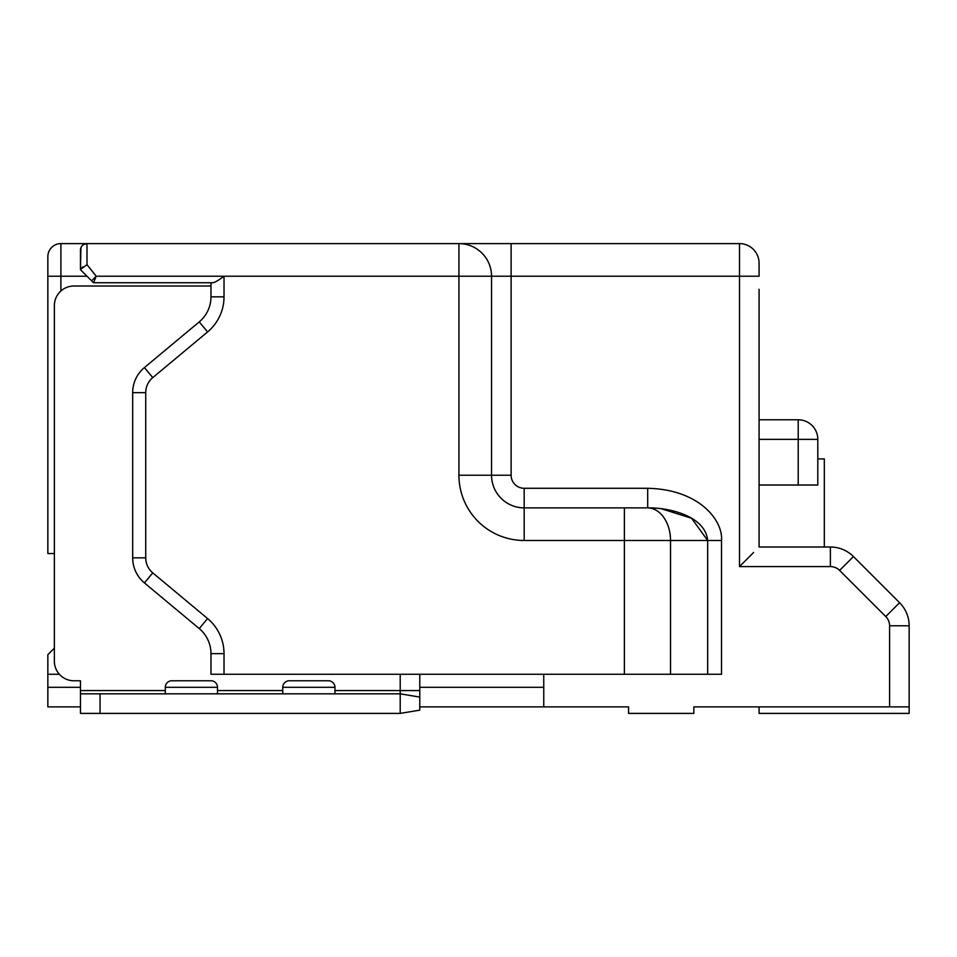 <?xml version="1.0" encoding="UTF-8"?>
<svg xmlns="http://www.w3.org/2000/svg" width="957" height="957" viewBox="0 0 957 957"><rect width="100%" height="100%" fill="white"/><g stroke="black" fill="none" stroke-linecap="round" stroke-linejoin="round"><path stroke-width="1.44" d="M47.85 256.655A13.051 13.051 0 0 1 60.901 243.604A13.051 13.051 0 0 0 47.85 256.655L47.85 553.541L54.37 553.541L54.37 648.152L47.85 654.672L47.85 674.254L59.358 674.254M80.914 247.779L80.472 269.575L80.496 249.586M84.898 274.133L87.003 276.226L60.901 276.226L60.901 243.604L87.003 243.604L83.558 244.585M47.85 674.254L47.85 706.876L80.472 706.876M759.08 289.277L759.08 547.009L830.389 547.009A32.622 32.622 -19.6 0 1 853.453 556.567L899.592 602.707A32.622 32.622 -131.9 0 1 909.15 625.77L909.15 706.876L693.825 706.876L693.825 713.396L628.57 713.396L628.57 706.876L419.776 706.876L419.776 710.142L409.548 711.841M224.022 674.254L224.022 653.643L210.971 653.643L210.971 674.254L721.506 674.254L721.506 540.49C723.253 520.943 699.83 489.446 647.686 488.285L647.686 507.868L524.173 507.868L647.458 507.868A32.622 23.064 90 0 1 670.522 540.49L670.522 674.254M100.054 713.396L400.205 713.396L400.205 693.825L419.776 697.091L400.205 693.825L100.054 693.825L100.054 713.396L165.298 713.396L80.472 713.396L80.472 680.774L73.952 680.774A19.571 19.571 0 0 1 54.37 661.203L54.37 305.582A19.571 19.571 0 0 1 73.952 286.011L210.971 286.011M87.003 276.226L80.472 269.695L82.816 266.812M458.929 243.604L458.929 276.226L491.551 276.226L491.551 475.234L458.929 475.234L458.929 276.226L224.022 276.226C218.34 280.461 214.571 282.638 212.729 282.746L93.523 282.746L80.472 269.695L80.472 250.124A6.52 6.52 180 0 1 87.003 243.604L458.929 243.604A32.622 32.622 0 0 1 491.551 276.226L511.122 276.226L511.122 243.604L458.929 243.604L739.498 243.604A19.571 19.571 118.2 0 1 759.08 263.175L759.08 276.226L511.122 276.226L511.122 475.234A13.051 13.051 -166.8 0 0 524.173 488.285L647.686 488.285M93.523 282.746L210.971 282.746L93.523 282.746L96.226 276.226L87.003 264.694L96.226 276.226L91.609 280.844M282.746 713.396L217.502 713.396L282.746 713.396M328.43 713.396L289.277 713.396M210.971 713.396L171.829 713.396M759.08 409.991L759.08 419.776L798.222 419.776A19.571 19.571 0 0 1 817.804 439.347L817.804 485.02L798.222 485.02L798.222 439.347L759.08 439.347M759.08 485.02L798.222 485.02M817.804 458.929L824.324 458.929L824.324 547.009M909.15 693.825L909.15 713.396L759.08 713.396L759.08 706.876M543.755 706.876L543.755 674.254M511.122 475.234L491.551 475.234A32.622 32.622 0 0 0 524.173 507.868L524.173 540.49L624.383 540.49L624.383 507.868M224.022 653.643A45.673 45.673 0 0 0 207.585 618.557L152.773 572.872A19.571 19.571 0 0 1 145.727 557.835L145.727 392.645A19.571 19.571 0 0 1 152.773 377.608L207.585 331.923A45.673 45.673 0 0 0 224.022 296.837L224.022 276.226C218.28 280.485 214.512 282.662 212.729 282.746M400.205 674.254L400.205 690.559L419.776 690.559L419.776 674.254M334.95 687.305A6.52 6.52 0 0 0 328.43 680.774L289.277 680.774A6.52 6.52 0 0 0 282.746 687.305L334.95 687.305L334.95 693.825M282.746 687.305L282.746 693.825M217.502 687.305A6.52 6.52 0 0 0 210.971 680.774L171.829 680.774A6.52 6.52 0 0 0 165.298 687.305L217.502 687.305L217.502 693.825M165.298 687.305L165.298 693.825M210.971 653.643A32.622 32.622 0 0 0 199.235 628.582L144.411 582.897A32.622 32.622 0 0 1 132.676 557.835L132.676 392.645A32.622 32.622 0 0 1 144.411 367.584L199.235 321.899A32.622 32.622 0 0 0 210.971 296.837L210.971 282.746M419.776 690.559L419.776 710.142L400.205 713.396M100.054 693.825L80.472 693.825M400.205 693.825L400.205 690.559L334.95 690.559M80.472 250.124A6.52 6.52 180 0 1 87.003 243.604L87.003 264.694L80.472 269.431M830.389 566.592L830.389 547.009A32.622 32.622 -19.6 0 1 853.453 556.567L839.612 570.408A13.051 13.051 -19.6 0 0 830.389 566.592L739.498 566.592L753.602 552.476M647.458 507.868L647.686 507.868C672.328 507.677 705.488 517.187 707.666 540.49L691.564 518.239L661.203 508.705M853.453 556.567L899.592 602.707A32.622 32.622 -131.9 0 1 909.15 625.77L889.579 625.77A13.051 13.051 -131.9 0 0 885.751 616.547L899.592 602.707M47.85 687.305L80.472 687.305M419.776 687.305L543.755 687.305M47.85 276.226L60.901 276.226L60.901 291M817.804 439.347L798.222 439.347L798.222 419.776M889.579 706.876L889.579 625.77M739.498 566.592L739.498 243.604M839.612 570.408L885.751 616.547M707.666 674.254L707.666 540.49L624.383 540.49L624.383 674.254M721.506 540.49L707.666 540.49M458.929 475.234A65.255 65.255 0 0 0 524.173 540.49M224.022 276.226L96.226 276.226M217.502 690.559L282.746 690.559M80.472 690.559L165.298 690.559M210.971 296.837L224.022 296.837M207.585 331.923L199.235 321.899M144.411 367.584L152.773 377.608M145.727 392.645L132.676 392.645M132.676 557.835L145.727 557.835M152.773 572.872L144.411 582.897M199.235 628.582L207.585 618.557M524.173 488.285L524.173 507.868M85.616 243.748L83.702 244.49"/></g></svg>
